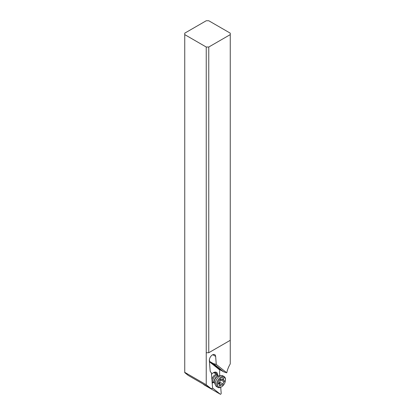 <?xml version="1.0" encoding="UTF-8"?>
<svg xmlns="http://www.w3.org/2000/svg" width="415" height="415" viewBox="0 0 415 415"><rect width="100%" height="100%" fill="white"/><g stroke="black" fill="none" stroke-linecap="round" stroke-linejoin="round"><path stroke-width="0.62" d="M184.742 372.343L206.239 384.752L211.033 388.58L188.275 375.44L184.742 372.623L184.742 33.159L206.239 20.75L208.761 20.75L230.258 33.159L230.258 363.898A17.829 10.292 -60 0 0 226.766 372.826L223.659 371.824L220.132 369.791L219.815 370.045L209.622 361.906L209.425 359.432M204.367 385.027A0.711 0.41 -60 0 1 204.336 385.011A0.711 0.41 -60 0 1 204.305 384.995L202.966 383.922M212.579 388.056L220.303 394.229A0.711 0.41 120 0 0 220.334 394.25A0.711 0.41 120 0 0 220.905 394.037A0.711 0.41 120 0 0 221.19 393.29L220.718 387.288M219.805 375.772L219.665 373.993A17.829 10.292 -60 0 1 219.815 370.045M213.429 382.583A6.064 3.502 -60 0 1 212.184 383.087M211.489 374.351A6.064 3.502 -60 0 1 213.45 372.675L213.45 372.675A6.064 3.502 -60 0 1 217.735 375.134M230.258 340.316L208.761 352.724L206.239 352.724L206.239 47.025L184.742 34.616M206.239 47.025L208.761 47.025L230.258 34.616M208.761 352.724L208.761 47.025M206.239 384.752L206.239 352.724M211.033 388.58A17.829 10.292 -60 0 1 212.605 388.435L211.354 372.665L210.872 372.276A4.456 2.573 -60 0 1 210.146 370.673L209.352 360.635A4.456 2.573 -60 0 1 212.49 354.867A4.456 2.573 -60 0 1 214.721 354.643A4.456 2.573 -60 0 1 215.634 356.376L216.272 364.443L226.766 372.826M216.272 364.443L213.367 363.602L223.659 371.824M213.367 363.602L209.834 361.564L209.622 361.906M213.186 372.836A5.348 3.087 -60 0 1 215.618 372.701A5.348 3.087 -60 0 1 216.651 374.33M217.974 375.601A4.456 2.573 120 0 0 217.942 375.523A4.456 2.573 120 0 0 217.911 375.451A4.456 2.573 120 0 0 217.232 374.662A4.456 2.573 120 0 0 214.078 375.575A4.456 2.573 120 0 0 211.909 379.611M212.06 381.525A4.456 2.573 120 0 0 212.091 381.598A4.456 2.573 120 0 0 212.771 382.381A4.456 2.573 120 0 0 213.875 382.573L214.425 382.495M225.464 380.052A5.525 3.19 120 0 0 225.169 378.496A5.525 3.19 120 0 0 220.059 378.999A5.525 3.19 120 0 0 217.948 386.116A5.525 3.19 120 0 0 221.558 386.822A5.525 3.19 120 0 0 225.464 380.052L225.464 379.466A6.241 3.605 120 0 0 225.127 377.712A6.241 3.605 120 0 0 224.173 376.613A6.241 3.605 120 0 0 218.601 379.196A6.241 3.605 120 0 0 216.978 386.318A6.241 3.605 120 0 0 217.932 387.418L216.583 386.64A6.241 3.605 -60 0 1 215.629 385.54A6.241 3.605 -60 0 1 215.582 385.436A6.241 3.605 -60 0 1 216.583 379.435A6.241 3.605 -60 0 1 221.278 375.57L218.648 375.928A4.456 2.573 120 0 0 218.357 375.985A4.456 2.573 120 0 0 215.292 378.693A4.456 2.573 120 0 0 214.482 382.692A4.456 2.573 120 0 0 214.576 382.978A4.456 2.573 120 0 0 214.612 383.05M221.278 375.57A6.241 3.605 -60 0 1 222.824 375.834L224.173 376.613M219.53 386.012A0.768 0.446 -60 0 1 219.525 385.545A1.8 1.038 120 0 0 219.514 384.466A1.8 1.038 120 0 0 219.234 384.15A1.8 1.038 120 0 0 218.855 384.067A0.768 0.446 -60 0 1 218.689 384.031A0.768 0.446 -60 0 1 218.57 383.896A0.768 0.446 -60 0 1 218.99 382.791A1.8 1.038 120 0 0 220.059 380.571A0.768 0.446 -60 0 1 220.365 379.756A0.768 0.446 -60 0 1 220.982 379.523A0.768 0.446 -60 0 1 221.024 379.549A1.8 1.038 120 0 0 221.112 379.611A1.8 1.038 120 0 0 222.762 378.812A0.768 0.446 -60 0 1 223.467 378.464A0.768 0.446 -60 0 1 223.581 378.605A0.768 0.446 -60 0 1 223.586 379.066A1.8 1.038 120 0 0 223.602 380.15A1.8 1.038 120 0 0 223.877 380.467A1.8 1.038 120 0 0 224.261 380.55A0.768 0.446 -60 0 1 224.422 380.586A0.768 0.446 -60 0 1 224.541 380.721A0.768 0.446 -60 0 1 224.121 381.826A1.8 1.038 120 0 0 223.057 384.046A0.768 0.446 -60 0 1 222.751 384.855A0.768 0.446 -60 0 1 222.129 385.094A0.768 0.446 -60 0 1 222.092 385.063A1.8 1.038 120 0 0 221.999 385.001A1.8 1.038 120 0 0 220.355 385.805A0.768 0.446 -60 0 1 219.649 386.147A0.768 0.446 -60 0 1 219.53 386.012M217.932 387.418A6.241 3.605 120 0 0 221.05 387.112L221.558 386.822M218.71 383.102L219.696 383.138L219.753 381.862M220.059 380.586L221.351 379.694M220.303 394.229L204.305 384.995M220.132 369.791L209.834 361.564M212.765 354.721L215.634 356.376M218.134 376.042A3.896 2.251 120 0 0 214.524 376.701A3.896 2.251 120 0 0 213.139 381.608A3.896 2.251 120 0 0 214.42 382.474M214.482 382.692L214.327 382.127A3.979 2.298 -60 0 1 215.048 378.553A3.979 2.298 -60 0 1 217.787 376.135L218.357 375.985M220.355 385.805L219.571 385.353M223.057 384.046L219.846 382.194M224.121 381.826L220.915 379.969M223.586 379.066L222.886 378.662M218.855 384.067L218.575 383.906M204.336 385.011L220.334 394.25M217.232 374.662L213.694 372.618M214.576 382.978L215.582 385.436M218.155 376.037L217.942 375.523M212.771 382.381L212.096 381.992M218.736 383.118L221.999 385.001M222.124 379.455L223.877 380.467M218.534 383.74L219.234 384.15"/></g></svg>
